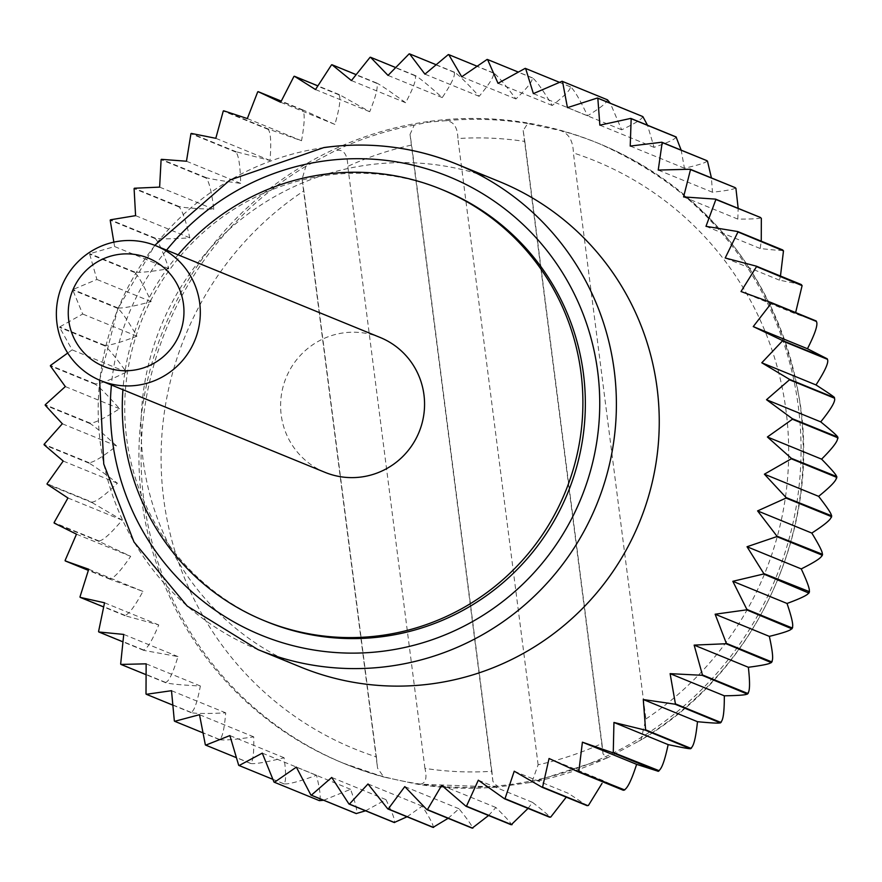 <?xml version="1.0" encoding="UTF-8"?>
<svg xmlns="http://www.w3.org/2000/svg" width="882" height="882" viewBox="0 0 882 882"><rect width="100%" height="100%" fill="white"/><g stroke="black" fill="none" stroke-linecap="round" stroke-linejoin="round"><path stroke-width="0.66" stroke-dasharray="4.41 3.31" d="M499.41 181.582A262.296 258.569 -67.8 0 0 366.934 165.11A262.296 258.569 -67.8 0 0 143.303 392.424A262.296 258.569 -67.8 0 0 300.872 667.145M113.855 242.153L114.605 246.552L89.887 253.685A378.863 373.494 -67.8 0 0 89.666 254.115L96.91 279.462L72.919 289.528A378.863 373.494 -67.8 0 0 72.743 289.969L82.699 314.025L59.733 326.924A378.863 373.494 -67.8 0 0 59.601 327.387L72.137 349.856L67.716 353.032M497.878 787.053L416.635 784.087C424.926 785.322 427.693 780.085 424.937 768.387A317.663 313.154 -67.8 0 0 491.869 771.287L492.906 781.386L497.878 787.042L530.093 782.521L531.901 782.246L538.119 764.782A317.663 313.154 -67.8 0 0 601.954 743.482L603.034 753.889L607.202 757.958L640.905 740.042L645.9 718.984L573.388 152.939C573.113 140.833 568.725 133.358 560.213 130.503L527.69 123.524L523.18 130.536L524.834 141.451A317.663 313.154 -67.8 0 0 457.901 138.551C457.615 126.92 453.414 120.977 445.311 120.724L428.773 122.146L414.242 125.09L410.031 134.45L411.64 145.056A317.663 313.154 -67.8 0 0 347.806 166.356C347.519 154.019 343.407 148.76 335.48 150.568L305.867 166.29L302.096 179.101L303.86 190.854A317.663 313.154 -67.8 0 0 163.666 498.705A317.663 313.154 -67.8 0 0 376.371 756.899L303.86 190.854M601.954 743.482L524.834 141.451M607.466 99.82L607.025 99.633C608.194 101.695 601.711 107.075 587.588 115.796C579.827 99.457 574.16 89.81 570.566 86.866A378.863 373.494 -67.8 0 0 570.114 86.734C571.382 88.961 565.417 95.212 552.22 105.476C542.849 89.942 536.278 80.747 532.508 77.892A378.863 373.494 -67.8 0 0 532.033 77.814C533.423 80.196 528.064 87.252 515.937 98.96C505.044 84.407 497.624 75.753 493.677 73.008A378.863 373.494 -67.8 0 0 493.203 72.974C494.725 75.499 490.039 83.283 479.147 96.314C466.832 82.886 458.618 74.871 454.528 72.247A378.863 373.494 -67.8 0 0 454.043 72.258C455.718 74.926 451.782 83.36 442.246 97.582C428.63 85.422 419.7 78.101 415.455 75.632A378.863 373.494 -67.8 0 0 415.224 75.665A378.863 373.494 -67.8 0 0 414.992 75.698C416.822 78.465 413.702 87.483 405.632 102.731C390.869 91.971 381.3 85.433 376.923 83.117A378.863 373.494 -67.8 0 0 376.46 83.228C378.455 86.094 376.206 95.587 369.712 111.716L339.327 94.617A378.863 373.494 -67.8 0 0 338.875 94.782C341.058 97.726 339.724 107.604 334.895 124.428L303.088 110.018A378.863 373.494 -67.8 0 0 302.658 110.228C305.029 113.227 304.654 123.403 301.534 140.745L268.602 129.147A378.863 373.494 -67.8 0 0 268.194 129.4C270.763 132.443 271.369 142.796 270.013 160.469L236.255 151.792A378.863 373.494 -67.8 0 0 235.869 152.09C238.636 155.144 240.235 165.573 240.676 183.401C222.562 180.986 211.14 179.09 206.388 177.712A378.863 373.494 -67.8 0 0 206.035 178.043C208.99 181.086 211.592 191.504 213.841 209.277C195.595 208.67 184.095 207.788 179.333 206.609A378.863 373.494 -67.8 0 0 179.024 206.972C182.177 209.993 185.76 220.28 189.795 237.82C171.615 239.033 160.149 239.143 155.397 238.173A378.863 373.494 -67.8 0 0 155.122 238.57C158.462 241.547 163.027 251.59 168.815 268.712C150.888 271.722 139.554 272.836 134.825 272.064A378.863 373.494 -67.8 0 0 134.593 272.483C138.121 275.393 143.634 285.107 151.12 301.622C133.623 306.385 122.532 308.48 117.857 307.906A378.863 373.494 -67.8 0 0 117.67 308.347C121.374 311.17 127.791 320.453 136.919 336.185C120.029 342.646 109.28 345.689 104.66 345.303A378.863 373.494 -67.8 0 0 104.528 345.766C108.398 348.478 115.674 357.232 126.346 372.028C110.239 380.109 99.931 384.045 95.41 383.846A378.863 373.494 -67.8 0 0 95.322 384.32C99.346 386.922 107.417 395.059 119.533 408.741C104.385 418.355 94.594 423.151 90.173 423.117A378.863 373.494 -67.8 0 0 90.14 423.603C94.308 426.061 103.117 433.514 116.556 445.939C102.499 456.975 93.327 462.554 89.027 462.686A378.863 373.494 -67.8 0 0 89.038 463.171C93.349 465.487 102.808 472.168 117.427 483.215C104.627 495.541 96.138 501.847 91.993 502.123L47.055 483.744M91.993 502.123A378.863 373.494 -67.8 0 0 92.048 502.597L47.121 484.229M427.55 121.65A335.149 330.397 -67.8 0 0 141.804 412.115A335.149 330.397 -67.8 0 0 343.142 763.139A335.149 330.397 -67.8 0 0 775.807 577.964A335.149 330.397 -67.8 0 0 596.838 142.697A335.149 330.397 -67.8 0 0 427.55 121.65M642.35 116.38C643.441 118.254 636.539 122.73 621.667 129.797L610.333 103.282M675.711 136.776C676.737 138.463 669.526 141.991 654.058 147.349L647.509 125.244M706.758 160.601C707.739 162.101 700.297 164.647 684.432 168.23L681.169 150.138M735.125 187.612C736.084 188.913 728.521 190.457 712.447 192.232L711.432 177.921M760.516 217.49C761.464 218.593 753.889 219.122 737.793 219.089L738.179 208.361M782.643 249.915C783.613 250.83 776.138 250.356 760.196 248.504L761.254 241.172M801.275 284.544L779.412 280.145L780.471 276.033M816.214 320.982L795.222 313.683L741.012 291.523M549.056 758.498L603.266 780.658L623.309 790.261M514.228 771.21L568.438 793.381L587.07 805.663M528.053 808.408L532.53 802.366C545.12 812.234 550.776 817.173 549.475 817.162M488.562 815.508L495.916 807.515C507.359 818.783 512.365 824.494 510.932 824.648M448.111 818.32L459.015 808.772C469.158 821.318 473.447 827.735 471.87 828.033M407.043 816.776L422.213 806.137C430.945 819.797 434.44 826.853 432.709 827.272M365.567 810.801L385.941 799.621C393.14 814.262 395.786 821.848 393.89 822.388M323.628 800.25L350.573 789.302C356.163 804.748 357.905 812.796 355.821 813.413M92.048 502.597L122.157 520.148C110.724 533.632 103.018 540.578 99.016 540.986A378.863 373.494 -67.8 0 0 99.126 541.449L130.69 556.344C120.746 570.83 113.855 578.327 110.029 578.846A378.863 373.494 -67.8 0 0 110.184 579.298L142.939 591.403C134.571 606.728 128.563 614.699 124.902 615.305A378.863 373.494 -67.8 0 0 125.112 615.735L158.749 624.941C152.046 640.927 146.963 649.273 143.501 649.957A378.863 373.494 -67.8 0 0 143.744 650.365L177.966 656.594C172.982 673.065 168.859 681.676 165.584 682.414A378.863 373.494 -67.8 0 0 165.882 682.789C170.579 684.002 182.078 685.071 200.368 685.998C197.16 702.778 194.018 711.553 190.942 712.325A378.863 373.494 -67.8 0 0 191.273 712.667C195.969 713.681 207.446 713.747 225.715 712.854C224.293 729.745 222.154 738.576 219.276 739.37A378.863 373.494 -67.8 0 0 219.64 739.678C224.315 740.494 235.681 739.546 253.729 736.856C254.104 753.669 252.958 762.456 250.29 763.239A378.863 373.494 -67.8 0 0 250.675 763.503C255.306 764.132 266.452 762.213 284.092 757.748C286.253 774.286 286.099 782.929 283.629 783.679A378.863 373.494 -67.8 0 0 284.037 783.911C288.612 784.341 299.428 781.463 316.495 775.289C320.398 791.375 321.213 799.776 318.931 800.47L274.004 782.091M117.427 483.215L63.217 461.054M89.038 463.171L44.111 444.793M122.157 520.148L67.947 497.988M779.412 280.145L725.202 257.985M760.196 248.504L705.986 226.332M737.793 219.089L683.583 196.929M712.447 192.232L658.237 170.072M684.432 168.23L630.222 146.07M654.058 147.349L599.848 125.178M621.667 129.797L567.446 107.637M570.566 86.866L559.541 82.357M587.588 115.796L533.378 93.624M552.22 105.476L498.01 83.305M570.114 86.734L525.187 68.355M515.937 98.96L461.727 76.789M532.033 77.814L487.107 59.436M493.677 73.008L477.129 66.238M454.528 72.247L436.149 64.739M479.147 96.314L424.937 74.154M442.246 97.582L388.025 75.411M454.043 72.258L409.116 53.89M405.632 102.731L351.422 80.56M414.992 75.698L370.054 57.319M376.923 83.117L356.163 74.628M339.327 94.617L317.884 85.852M369.712 111.716L315.502 89.545M334.895 124.428L280.674 102.268M338.875 94.782L293.949 76.414M301.534 140.745L247.324 118.574M302.658 110.228L257.72 91.86M268.602 129.147L223.675 110.779M236.255 151.792L191.317 133.425M270.013 160.469L215.803 138.309M240.676 183.401L186.466 161.23M235.869 152.09L190.942 133.722M213.841 209.277L159.62 187.116M206.035 178.043L161.108 159.664M179.333 206.609L134.406 188.23M155.397 238.173L110.459 219.805M189.795 237.82L135.585 215.649M168.815 268.712L114.605 246.552M155.122 238.57L110.195 220.202M151.12 301.622L96.91 279.462M134.593 272.483L89.666 254.115M117.857 307.906L72.919 289.528M104.66 345.303L59.733 326.924M136.919 336.185L82.699 314.025M126.346 372.028L72.137 349.856M104.528 345.766L59.601 327.387M119.533 408.741L65.323 386.581M95.322 384.32L50.384 365.942M90.173 423.117L45.247 404.75M130.69 556.344L76.48 534.183M99.126 541.449L54.188 523.081M110.029 578.846L65.092 560.478M124.902 615.305L79.975 596.938M142.939 591.403L88.718 569.243M158.749 624.941L104.539 602.781M125.112 615.735L103.657 606.97M177.966 656.594L123.745 634.423M143.744 650.365L122.951 641.864M165.584 682.414L120.658 664.036M190.942 712.325L146.004 693.958M200.368 685.998L146.147 663.837M225.715 712.854L171.494 690.694M191.273 712.667L172.839 705.137M253.729 736.856L199.508 714.696M219.64 739.678L203.014 732.876M250.29 763.239L205.352 744.871M283.629 783.679L238.691 765.311M284.092 757.748L229.882 735.577M316.495 775.289L262.285 753.129M284.037 783.911L272.88 779.346M350.573 789.302L296.352 767.131M385.941 799.621L331.72 777.45M422.213 806.137L368.003 783.966M459.015 808.772L404.794 786.612M495.916 807.515L441.706 785.344M532.53 802.366L478.309 780.195M325.017 472.355A72.864 71.828 112.2 0 1 281.237 396.04A72.864 71.828 112.2 0 1 343.363 332.9A72.864 71.828 112.2 0 1 380.164 337.475M178.076 254.843A233.146 229.838 -67.8 0 0 122.929 389.723M424.937 768.387L347.806 166.356M376.371 756.899L377.551 768.145L383.758 777.02L416.635 784.087A335.149 330.397 -67.8 0 0 499.014 786.887M443.271 190.104A233.146 229.838 -67.8 0 0 325.513 175.463A233.146 229.838 -67.8 0 0 126.732 377.529A233.146 229.838 -67.8 0 0 266.794 621.722M538.119 764.782L457.901 138.551M491.869 771.287L411.64 145.056M250.675 763.503L236.42 757.682M219.276 739.37L174.349 720.991M165.882 682.789L146.081 674.697M143.501 649.957L98.564 631.578M110.184 579.298L88.354 570.378M99.016 540.986L54.078 522.607M89.027 462.686L44.1 444.319M116.556 445.939L62.335 423.779M90.14 423.603L45.203 405.224M95.41 383.846L50.472 365.479M117.67 308.347L72.743 289.969M134.825 272.064L89.887 253.685M179.024 206.972L134.097 188.605M206.388 177.712L161.45 159.333M268.194 129.4L223.267 111.033M303.088 110.018L281.27 101.099M376.46 83.228L331.522 64.86M415.455 75.632L395.709 67.55M493.203 72.974L448.277 54.596M532.508 77.892L518.351 72.104M638.469 741.332A335.149 330.397 -67.8 0 0 802.51 428.222A335.149 330.397 -67.8 0 0 599.01 143.59A335.149 330.397 -67.8 0 0 560.213 130.503M645.9 718.984A317.663 313.154 -67.8 0 0 786.094 411.133A317.663 313.154 -67.8 0 0 573.388 152.939M414.242 125.09A335.149 330.397 -67.8 0 0 335.48 150.568M527.69 123.524A335.149 330.397 -67.8 0 0 445.311 120.724M166.566 250.135A247.721 244.204 -67.8 0 0 111.419 385.015M324.091 147.592A262.296 258.569 -67.8 0 0 100.46 374.905A262.296 258.569 -67.8 0 0 258.029 649.626M305.867 166.29A335.149 330.397 -67.8 0 0 141.815 479.389A335.149 330.397 -67.8 0 0 345.325 764.033A335.149 330.397 -67.8 0 0 384.111 777.108M530.093 782.521A335.149 330.397 -67.8 0 0 608.845 757.054M596.838 142.697L599.01 143.59C711.311 193.797 778.299 280.024 799.974 402.269C820.613 533.092 754.827 672.812 640.905 740.042M523.18 130.536L603.034 753.889M302.096 179.101L377.562 768.145M99.622 380.186L117.769 308.909L154.769 245.328M410.031 134.45L492.906 781.386M343.142 763.139L383.758 777.02M607.202 757.958L531.901 782.246"/><path stroke-width="1.32" d="M67.716 353.032L50.472 365.479A378.863 373.494 -67.8 0 0 50.384 365.942L65.323 386.581L45.247 404.75A378.863 373.494 -67.8 0 0 45.203 405.224L62.335 423.779L44.1 444.319A378.863 373.494 -67.8 0 0 44.111 444.793L63.217 461.054L47.055 483.744A378.863 373.494 -67.8 0 0 47.121 484.229L67.947 497.988L54.078 522.607A378.863 373.494 -67.8 0 0 54.188 523.081L76.48 534.183L65.092 560.478A378.863 373.494 -67.8 0 0 65.246 560.93L88.718 569.243L79.975 596.938A378.863 373.494 -67.8 0 0 80.185 597.368L104.539 602.781L98.564 631.578A378.863 373.494 -67.8 0 0 98.817 631.986L123.745 634.423L120.658 664.036A378.863 373.494 -67.8 0 0 120.944 664.422L146.147 663.837L146.004 693.958A378.863 373.494 -67.8 0 0 146.335 694.299L171.494 690.694L174.349 720.991A378.863 373.494 -67.8 0 0 174.702 721.3L199.508 714.696L205.352 744.871A378.863 373.494 -67.8 0 0 205.749 745.136L229.882 735.577L238.691 765.311A378.863 373.494 -67.8 0 0 239.11 765.532L262.285 753.129L274.004 782.091A378.863 373.494 -67.8 0 0 274.434 782.279L296.352 767.131L310.894 795.046A378.863 373.494 -67.8 0 0 311.346 795.178L331.72 777.45L348.952 804.009A378.863 373.494 -67.8 0 0 349.426 804.097L368.003 783.966L387.782 808.904A378.863 373.494 -67.8 0 0 388.256 808.937L404.794 786.612L426.932 809.665A378.863 373.494 -67.8 0 0 427.406 809.643L441.706 785.344L466.005 806.28A378.863 373.494 -67.8 0 0 466.468 806.214L478.309 780.195L504.537 798.794A378.863 373.494 -67.8 0 0 505 798.684L514.228 771.21L542.132 787.284A378.863 373.494 -67.8 0 0 542.584 787.13L549.056 758.498L578.372 771.893A378.863 373.494 -67.8 0 0 578.801 771.673L624.699 789.963L623.309 790.261A378.863 373.494 -67.8 0 0 623.739 790.052C627.025 789.368 631.325 780.802 636.628 764.352L657.785 771.133A378.863 373.494 -67.8 0 0 658.192 770.879C661.291 770.151 664.609 761.398 668.148 744.617C683.771 747.936 691.102 749.226 690.143 748.487A378.863 373.494 -67.8 0 0 690.518 748.19C693.417 747.451 695.744 738.62 697.486 721.697C713.428 723.218 720.925 723.516 720.01 722.578A378.863 373.494 -67.8 0 0 720.351 722.237C723.053 721.509 724.376 712.7 724.32 695.81C740.384 695.534 747.969 694.818 747.054 693.671A378.863 373.494 -67.8 0 0 747.363 693.307C749.876 692.602 750.207 683.925 748.366 667.277C764.374 665.171 771.915 663.451 771 662.106A378.863 373.494 -67.8 0 0 771.265 661.709C773.58 661.048 772.941 652.603 769.347 636.374C785.101 632.482 792.51 629.77 791.562 628.216A378.863 373.494 -67.8 0 0 791.793 627.797C793.921 627.201 792.345 619.087 787.031 603.464C802.366 597.82 809.533 594.126 808.54 592.384A378.863 373.494 -67.8 0 0 808.717 591.932C810.679 591.425 808.177 583.752 801.242 568.901C815.96 561.558 822.785 556.917 821.726 554.987A378.863 373.494 -67.8 0 0 821.859 554.524C823.645 554.117 820.293 546.961 811.815 533.07C825.739 524.095 832.134 518.55 830.987 516.433A378.863 373.494 -67.8 0 0 831.076 515.959C832.696 515.672 828.551 509.135 818.628 496.346C831.605 485.85 837.47 479.455 836.213 477.162A378.863 373.494 -67.8 0 0 836.257 476.688C837.735 476.534 832.851 470.69 821.605 459.147C833.49 447.229 838.738 440.041 837.36 437.593A378.863 373.494 -67.8 0 0 837.349 437.108C838.705 437.108 833.159 432.037 820.734 421.872C831.362 408.664 835.927 400.759 834.405 398.157L789.467 379.789A378.863 373.494 -67.8 0 0 789.412 379.315L761.783 362.778L782.444 340.926A378.863 373.494 -67.8 0 0 782.334 340.463L753.25 326.583L771.43 303.055A378.863 373.494 -67.8 0 0 771.276 302.603L741.012 291.523L756.547 266.607A378.863 373.494 -67.8 0 0 756.348 266.166L725.202 257.985L737.958 231.955A378.863 373.494 -67.8 0 0 737.716 231.547L705.986 226.332L715.875 199.497A378.863 373.494 -67.8 0 0 715.578 199.123L683.583 196.929L690.518 169.587A378.863 373.494 -67.8 0 0 690.187 169.234L658.237 170.072L662.184 142.542A378.863 373.494 -67.8 0 0 661.82 142.234L630.222 146.07L631.17 118.673A378.863 373.494 -67.8 0 0 630.784 118.397L599.848 125.178L597.831 98.233A378.863 373.494 -67.8 0 0 597.412 98.001L567.446 107.637L562.529 81.442A378.863 373.494 -67.8 0 0 562.088 81.265L533.378 93.624L525.639 68.498A378.863 373.494 -67.8 0 0 525.187 68.355L498.01 83.305L487.57 59.524A378.863 373.494 -67.8 0 0 487.107 59.436L461.727 76.789L448.751 54.629A378.863 373.494 -67.8 0 0 448.277 54.596L424.937 74.154L409.59 53.879A378.863 373.494 -67.8 0 0 409.116 53.89L388.025 75.411L370.528 57.253A378.863 373.494 -67.8 0 0 370.054 57.319L351.422 80.56L331.985 64.739A378.863 373.494 -67.8 0 0 331.522 64.86L315.502 89.545L294.39 76.249A378.863 373.494 -67.8 0 0 293.949 76.414L280.674 102.268L258.15 91.651A378.863 373.494 -67.8 0 0 257.72 91.86L247.324 118.574L223.675 110.779A378.863 373.494 -67.8 0 0 223.267 111.033L215.803 138.309L191.317 133.425A378.863 373.494 -67.8 0 0 190.942 133.722L186.466 161.23L161.45 159.333A378.863 373.494 -67.8 0 0 161.108 159.664L159.62 187.116L134.406 188.23A378.863 373.494 -67.8 0 0 134.097 188.605L135.585 215.649L110.459 219.805A378.863 373.494 -67.8 0 0 110.195 220.202L113.855 242.153M782.444 340.926L827.382 359.294A378.863 373.494 -67.8 0 0 827.272 358.831L827.382 359.294C829.058 362.028 825.254 370.572 815.993 384.938C829.466 393.604 835.585 397.848 834.339 397.683L834.405 398.157A378.863 373.494 -67.8 0 0 834.339 397.683L789.412 379.315M820.734 421.872L766.513 399.711L789.467 379.789M154.769 245.328L230.07 179.961L323.903 147.559C369.657 141.329 413.878 146.831 456.567 164.063A262.296 258.569 -67.8 0 1 596.629 504.702A262.296 258.569 -67.8 0 1 258.029 649.626L300.872 667.145A262.296 258.569 -67.8 0 0 433.525 683.594A262.296 258.569 -67.8 0 0 657.002 456.215A262.296 258.569 -67.8 0 0 499.41 181.582L456.567 164.063A262.296 258.569 -67.8 0 0 324.091 147.592M578.801 771.673L582.407 742.181L612.858 752.765A378.863 373.494 -67.8 0 0 613.266 752.511L613.938 722.457L645.205 730.12A378.863 373.494 -67.8 0 0 645.591 729.822L643.276 699.525L675.072 704.2A378.863 373.494 -67.8 0 0 675.414 703.869L670.111 673.65L702.127 675.303A378.863 373.494 -67.8 0 0 702.436 674.939L694.145 645.106L726.062 643.739A378.863 373.494 -67.8 0 0 726.338 643.342L715.137 614.214L746.635 609.848A378.863 373.494 -67.8 0 0 746.867 609.429L732.821 581.304L763.603 574.006A378.863 373.494 -67.8 0 0 763.79 573.565L747.032 546.741L776.799 536.609A378.863 373.494 -67.8 0 0 776.932 536.146L757.594 510.899L786.049 498.065A378.863 373.494 -67.8 0 0 786.138 497.591L764.407 474.185L791.286 458.794A378.863 373.494 -67.8 0 0 791.319 458.309L767.395 436.987L792.422 419.226A378.863 373.494 -67.8 0 0 792.411 418.741L766.513 399.711M815.993 384.938L761.783 362.778M771.43 303.055L816.368 321.434A378.863 373.494 -67.8 0 0 816.214 320.982L816.368 321.434C818.209 324.267 815.244 333.374 807.46 348.743L827.272 358.831L782.334 340.463M610.333 103.282L607.466 99.82L562.529 81.442M642.769 116.6A378.863 373.494 -67.8 0 0 642.35 116.38L597.831 98.233M647.509 125.244L642.89 116.656M681.169 150.138L676.108 137.041A378.863 373.494 -67.8 0 0 675.711 136.776L676.351 137.173M707.11 160.91A378.863 373.494 -67.8 0 0 706.758 160.601L662.184 142.542M711.432 177.921L707.474 161.141M735.445 187.954A378.863 373.494 -67.8 0 0 735.125 187.612L690.518 169.587M738.179 208.361L735.908 188.285M760.802 217.865A378.863 373.494 -67.8 0 0 760.516 217.49L715.875 199.497M761.254 241.172L761.331 218.306M782.896 250.323A378.863 373.494 -67.8 0 0 782.643 249.915L783.481 250.874L737.958 231.955M780.471 276.033L783.481 250.874M801.484 284.974A378.863 373.494 -67.8 0 0 801.275 284.544L802.102 285.625L756.547 266.607M795.641 312.57L802.102 285.625M792.411 418.741L837.867 437.13L837.9 438.464L837.36 437.593L792.422 419.226M791.319 458.309L836.82 476.622L836.709 478.033L836.213 477.162L791.286 458.794M786.138 497.591L831.704 515.838L831.439 517.271L830.987 516.433L786.049 498.065M776.932 536.146L822.564 554.326L822.134 555.77L821.726 554.987L776.799 536.609M763.79 573.565L809.489 591.701L808.915 593.09L763.603 574.006M746.867 609.429L791.793 627.797L792.642 627.532L791.926 628.844L746.635 609.848M726.338 643.342L771.265 661.709L772.18 661.434L771.353 662.636L726.062 643.739M702.436 674.939L747.363 693.307L748.333 693.043L747.418 694.112L702.127 675.303M675.414 703.869L720.351 722.237L721.355 721.994L720.385 722.92L675.072 704.2M645.591 729.822L690.518 748.19L691.532 747.991L690.551 748.763L645.205 730.12M613.266 752.511L659.196 770.736L658.215 771.342L612.858 752.765M588.404 805.464L587.07 805.663A378.863 373.494 -67.8 0 0 587.511 805.498L588.404 805.475L602.042 783.37M550.732 817.074L549.475 817.162A378.863 373.494 -67.8 0 0 549.938 817.052L550.732 817.074L566.167 797.262M512.089 824.648L510.932 824.648A378.863 373.494 -67.8 0 0 511.406 824.582L528.053 808.408M472.895 828.099L471.87 828.033A378.863 373.494 -67.8 0 0 472.344 828.022L488.562 815.508M433.591 827.404L432.709 827.272A378.863 373.494 -67.8 0 0 433.183 827.305L448.111 818.32M394.618 822.542L393.89 822.388A378.863 373.494 -67.8 0 0 394.353 822.465L407.043 816.776M356.405 813.59L355.821 813.413A378.863 373.494 -67.8 0 0 356.273 813.546L365.567 810.801M274.434 782.279L319.372 800.647L323.628 800.25M807.46 348.743L753.25 326.583M816.214 320.982L771.276 302.603M801.275 284.544L756.348 266.166M760.516 217.49L715.578 199.123M735.125 187.612L690.187 169.234M676.108 137.041L631.17 118.673M675.711 136.776L630.784 118.397M642.35 116.38L597.412 98.001M559.541 82.357L525.639 68.498M477.129 66.238L448.751 54.629M436.149 64.739L409.59 53.879M356.163 74.628L331.985 64.739M317.884 85.852L294.39 76.249M103.657 606.97L80.185 597.368M122.951 641.864L98.817 631.986M172.839 705.137L146.335 694.299M203.014 732.876L174.702 721.3M272.88 779.346L239.11 765.532M355.821 813.413L310.894 795.046M393.89 822.388L348.952 804.009M394.353 822.465L349.426 804.097M433.183 827.305L388.256 808.937M471.87 828.033L426.932 809.665M510.932 824.648L466.005 806.28M511.406 824.582L466.468 806.214M549.938 817.052L505 798.684M587.07 805.663L542.132 787.284M623.309 790.261L578.372 771.893M636.628 764.352L582.407 742.181M668.148 744.617L613.938 722.457M697.486 721.697L643.276 699.525M724.32 695.81L670.111 673.65M748.366 667.277L694.145 645.106M769.347 636.374L715.137 614.214M787.031 603.464L732.821 581.304M801.242 568.901L747.032 546.741M811.815 533.07L757.594 510.899M818.628 496.346L764.407 474.185M821.605 459.147L767.395 436.987M118.695 254.424A58.565 57.738 -67.8 0 0 80.13 348.247A58.565 57.738 -67.8 0 0 179.509 334.267A58.565 57.738 -67.8 0 0 118.695 254.424M119.114 241.205A72.864 71.828 -67.8 0 0 56.988 304.356A72.864 71.828 -67.8 0 0 100.757 380.66A72.864 71.828 -67.8 0 0 194.823 340.408A72.864 71.828 -67.8 0 0 155.916 245.78A72.864 71.828 -67.8 0 0 119.114 241.205M155.916 245.78L380.164 337.475A72.864 71.828 112.2 0 1 423.933 413.79A72.864 71.828 112.2 0 1 361.807 476.93A72.864 71.828 112.2 0 1 325.017 472.355L100.757 380.66M122.929 389.723A233.146 229.838 -67.8 0 0 264.346 620.719A233.146 229.838 -67.8 0 0 565.329 491.902A233.146 229.838 -67.8 0 0 440.824 189.112A233.146 229.838 -67.8 0 0 323.066 174.471A233.146 229.838 -67.8 0 0 178.076 254.843M264.346 620.719L266.794 621.722A233.146 229.838 -67.8 0 0 567.776 492.906A233.146 229.838 -67.8 0 0 443.271 190.104L440.824 189.112M587.511 805.498L542.584 787.13M549.475 817.162L504.537 798.794M472.344 828.022L427.406 809.643M432.709 827.272L387.782 808.904M356.273 813.546L311.346 795.178M236.42 757.682L205.749 745.136M146.081 674.697L120.944 664.422M88.354 570.378L65.246 560.93M281.27 101.099L258.15 91.651M395.709 67.55L370.528 57.253M518.351 72.104L487.57 59.524M607.025 99.633L607.466 99.82A378.863 373.494 -67.8 0 0 607.014 99.633L562.088 81.265M706.758 160.601L661.82 142.234M782.643 249.915L737.716 231.547M111.419 385.015A247.721 244.204 -67.8 0 0 350.077 653.121A247.721 244.204 -67.8 0 0 599.385 390.065A247.721 244.204 -67.8 0 0 323.672 161.064A247.721 244.204 -67.8 0 0 166.566 250.135M258.029 649.626L187.249 606.077L133.998 542.022L103.756 464.042L99.622 380.186"/></g></svg>
